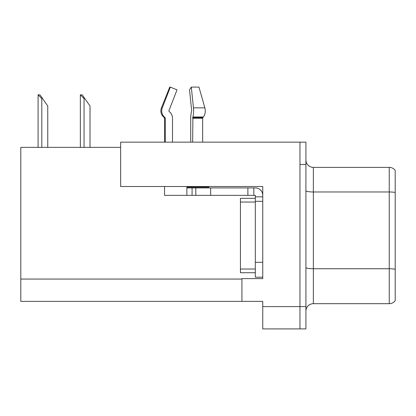 <?xml version="1.0" encoding="UTF-8"?>
<svg xmlns="http://www.w3.org/2000/svg" width="416" height="416" viewBox="0 0 416 416"><rect width="100%" height="100%" fill="white"/><g stroke="black" fill="none" stroke-linecap="round" stroke-linejoin="round"><path stroke-width="0.62" d="M120.65 147.363L20.8 147.363L20.8 301.376L262.761 301.376L262.761 328.905L305.916 328.905L305.916 142.152L120.65 142.152L120.65 186.498L262.761 186.498L262.761 201.302L255.32 201.302L255.32 195.354L247.879 195.354L247.879 187.912L255.32 187.912A7.441 7.441 0 0 1 262.761 195.354M262.761 201.302L262.761 262.314L255.32 262.314L255.32 277.196L262.761 277.196L262.761 262.314L262.761 278.611L241.93 278.611L241.93 301.376M305.916 164.476L299.962 164.476L299.962 328.905L299.962 142.152M305.916 311.121A7.441 7.441 0 0 1 313.357 303.685L389.246 303.685L389.246 167.378L313.357 167.378A7.441 7.441 0 0 1 305.916 159.936A7.441 7.441 0 0 0 313.357 167.378L313.357 303.685M395.2 170.352A7.441 7.441 0 0 0 389.246 167.378A7.441 7.441 0 0 1 395.2 170.352L395.2 300.706A7.441 7.441 0 0 1 389.246 303.685M395.2 193.003L395.2 192.488L395.2 193.003M80.694 94.832L82.202 94.832L84.807 98.55L84.063 98.55L80.345 94.832L80.345 147.363M90.017 147.363L90.017 105.992L84.807 98.55M38.433 94.832L39.941 94.832L42.546 98.55L41.803 98.55L38.085 94.832L38.085 147.363M47.757 147.363L47.757 105.992L42.546 98.55M202.654 142.152L202.654 118.227A0.744 0.525 -90 0 1 202.826 117.671L203.362 116.995A8.185 5.788 90 0 0 204.864 107.853L198.968 87.095L191.298 87.095L189.514 89.866L191.672 110.625L191.422 112.133A8.185 2.116 -90 0 0 190.72 118.227L190.72 142.152M164.549 142.152L164.549 118.227L165.308 118.227A0.744 0.718 -90 0 0 165.069 117.671L164.299 117.671L163.55 116.995L164.341 116.995L165.069 117.671A0.744 0.718 -90 0 1 165.308 118.227L165.308 142.152M172.494 142.152L172.494 118.227A8.185 7.904 90 0 0 169.868 112.133L169.14 111.457A0.744 0.718 -90 0 1 168.953 110.625L177.008 89.866L170.342 87.095L169.754 87.095L161.418 107.853C160.212 111.348 160.924 114.395 163.55 116.995C160.924 114.395 160.212 111.348 161.418 107.853L162.287 107.853A8.185 7.904 90 0 0 164.341 116.995M208.853 186.498L208.853 187.169L186.867 187.169L186.867 187.912L195.796 187.912L195.796 195.354L164.549 195.354L164.549 186.498M192.644 142.152L192.904 116.995A8.185 2.116 -90 0 0 193.456 107.853L191.298 87.095M168.953 110.625A0.744 0.718 -90 0 0 169.14 111.457L169.868 112.133M170.342 87.095L162.287 107.853M195.796 187.912L247.879 187.912M195.796 195.354L247.879 195.354M255.32 277.196L262.761 277.196M253.833 195.354L253.833 187.912M262.761 196.841L255.32 196.841M255.32 262.314L255.32 198.328L240.438 198.328L240.438 272.73L255.32 272.73M262.761 306.587L305.916 306.587M20.8 279.058L241.93 279.058M395.2 192.488A7.441 1.29 180 0 0 389.246 191.968L313.357 191.968A7.441 1.29 0 0 1 305.916 190.679M395.2 269.272A7.441 1.29 180 0 0 389.246 268.752L313.357 268.752A7.441 1.29 0 0 1 305.916 267.462M84.063 147.363L84.063 98.55M41.803 147.363L41.803 98.55M186.867 195.354L186.867 187.912M202.654 118.227L192.644 118.227M204.864 107.853L193.456 107.853M203.362 116.995L192.904 116.995M202.826 117.671L192.712 117.671M210.678 195.354L210.678 187.912M192.078 195.354L192.078 187.912M240.438 269.012L255.32 269.012M240.438 202.046L255.32 202.046M164.299 117.671L164.549 118.227"/></g></svg>
